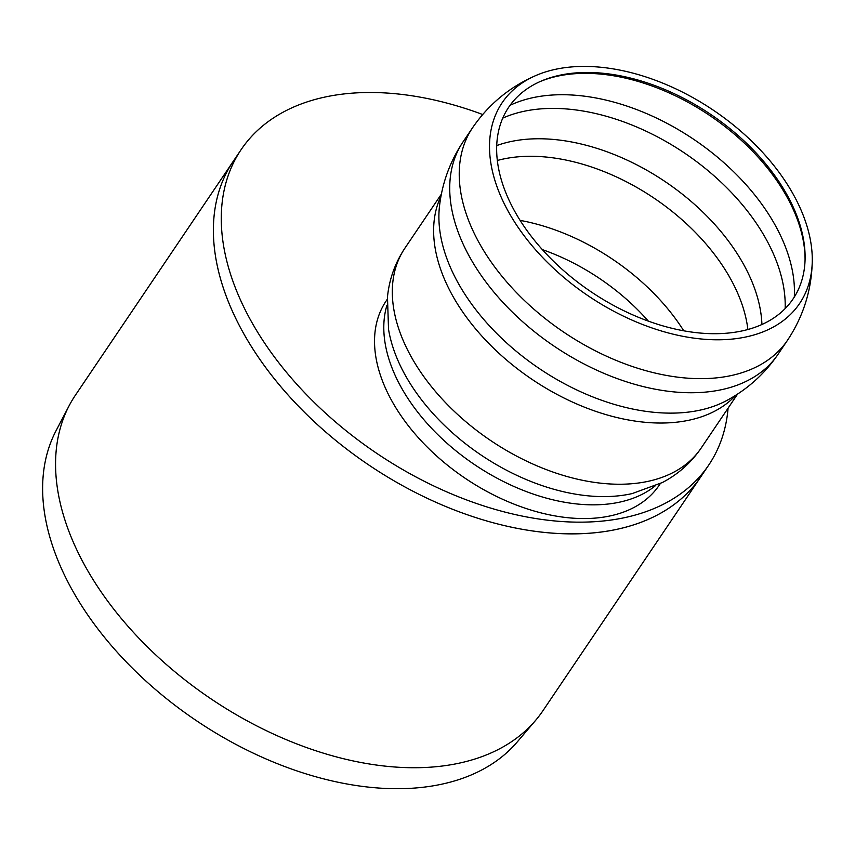 <?xml version="1.0" encoding="UTF-8"?>
<svg xmlns="http://www.w3.org/2000/svg" width="855" height="855" viewBox="0 0 855 855"><rect width="100%" height="100%" fill="white"/><g stroke="black" fill="none" stroke-linecap="round" stroke-linejoin="round"><path stroke-width="1.28" d="M586.38 533.445A282.022 175.948 -146 0 1 296.065 403.678A282.022 175.948 -146 0 1 233.276 161.274L75.454 395.117A282.022 175.948 -146 0 0 69.148 405.687A282.022 175.948 -146 0 0 144.901 644.371A282.022 175.948 -146 0 0 428.558 767.298A282.022 175.948 -146 0 0 535.54 720.444A282.022 175.948 -146 0 0 542.989 710.644L700.811 476.801A282.022 175.948 -146 0 1 586.38 533.445M535.54 720.444L517.232 741.958A278.869 173.982 -146 0 1 411.447 788.278A278.869 173.982 -146 0 1 130.954 666.74A278.869 173.982 -146 0 1 56.056 430.728L69.148 405.687M482.658 114.506A282.022 175.948 34 0 0 355.595 92.928A282.022 175.948 34 0 0 241.163 149.582A282.022 175.948 34 0 0 376.51 453.182A282.022 175.948 34 0 0 708.699 465.109A282.022 175.948 34 0 0 728.086 408.166M708.699 465.109L700.811 476.801A282.022 175.948 -146 0 1 368.612 464.874A282.022 175.948 -146 0 1 233.276 161.274L241.163 149.582M578.333 72.739A171.47 106.982 -146 0 1 805.089 259.118A171.47 106.982 -146 0 1 591.051 291.779A171.47 106.982 -146 0 1 541.258 81.065A171.47 106.982 -146 0 1 578.333 72.739M508.49 211.805A179.432 111.952 -146 0 1 536.106 75.422A179.432 111.952 -146 0 1 713.519 110.316A179.432 111.952 -146 0 1 812.25 261.79A179.432 111.952 -146 0 1 688.649 337.34A179.432 111.952 -146 0 1 508.49 211.805M660.295 483.599L659.184 485.245A164.705 102.75 -146 0 1 465.184 478.276A164.705 102.75 -146 0 1 386.15 300.971L387.251 299.336M542.369 249.617A164.705 102.75 -146 0 1 648.368 321.149M520.15 220.398A171.47 106.982 -146 0 1 683.776 330.832M497.354 160.473A171.47 106.982 -146 0 1 521.774 156.55A171.47 106.982 -146 0 1 747.879 329.538M496.744 145.574A175.617 109.568 -146 0 1 665.318 181.73A175.617 109.568 -146 0 1 761.923 324.526M502.793 118.097A182.746 114.014 -146 0 1 543.513 108.692A182.746 114.014 -146 0 1 785.147 308.644M510.082 105.293A182.746 114.014 -146 0 1 552.758 95.001A182.746 114.014 -146 0 1 717.783 157.427A182.746 114.014 -146 0 1 794.284 297.091M540.168 81.546A172.86 107.848 -146 0 1 576.452 73.615A172.86 107.848 -146 0 1 805.057 260.305M787.551 340.215A189.97 118.514 -146 0 1 637.883 368.313A189.97 118.514 -146 0 1 479.324 243.162A189.97 118.514 -146 0 1 472.623 127.673L463.111 141.759A189.97 118.514 -146 0 0 462.972 141.973C449.976 161.595 442.142 183.077 439.47 206.408A182.35 113.768 -146 0 0 458.184 283.08A182.35 113.768 -146 0 0 726.921 400.418C747.569 389.207 764.562 373.902 777.9 354.515A189.97 118.514 -146 0 1 628.19 382.345A189.97 118.514 -146 0 1 469.812 257.248A189.97 118.514 -146 0 1 462.972 141.973M812.25 261.822C811.545 290.273 803.315 316.403 787.551 340.204L778.039 354.301A189.97 118.514 -146 0 1 777.9 354.515M735.92 395.128A178.684 111.481 -146 0 1 594.097 410.785A178.684 111.481 -146 0 1 452.53 295.584A178.684 111.481 -146 0 1 441.009 196.094M737.619 394.027L701.143 448.084A178.684 111.481 -146 0 1 560.367 474.514A178.684 111.481 -146 0 1 411.212 356.791A178.684 111.481 -146 0 1 404.907 248.164L441.383 194.117M701.143 448.084C691.107 462.726 678.207 474.194 662.443 482.498L632.155 493.581A170.295 106.244 -146 0 1 405.217 375.142A170.295 106.244 -146 0 1 388.523 329.164L387.475 296.931C389.271 279.2 395.085 262.945 404.907 248.164M654.909 486.132A164.705 102.75 -146 0 1 401.219 387.379A164.705 102.75 -146 0 1 386.92 305.278M536.074 75.432C509.954 86.74 488.804 104.15 472.623 127.673"/></g></svg>

